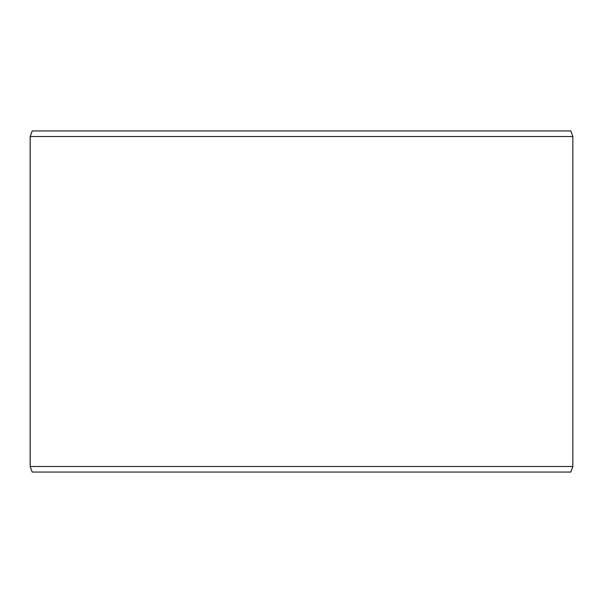 <?xml version="1.0" encoding="UTF-8"?>
<svg xmlns="http://www.w3.org/2000/svg" width="603" height="603" viewBox="0 0 603 603"><rect width="100%" height="100%" fill="white"/><g stroke="black" fill="none" stroke-linecap="round" stroke-linejoin="round"><path stroke-width="0.9" d="M32.223 472.066L570.815 472.066L572.85 466.481L572.85 136.519L570.815 130.934L32.185 130.934L30.15 136.519L30.15 466.481L32.185 472.066L30.188 466.481L30.188 136.519L32.223 130.934M572.85 136.519L30.188 136.519M572.85 466.481L30.188 466.481"/></g></svg>
